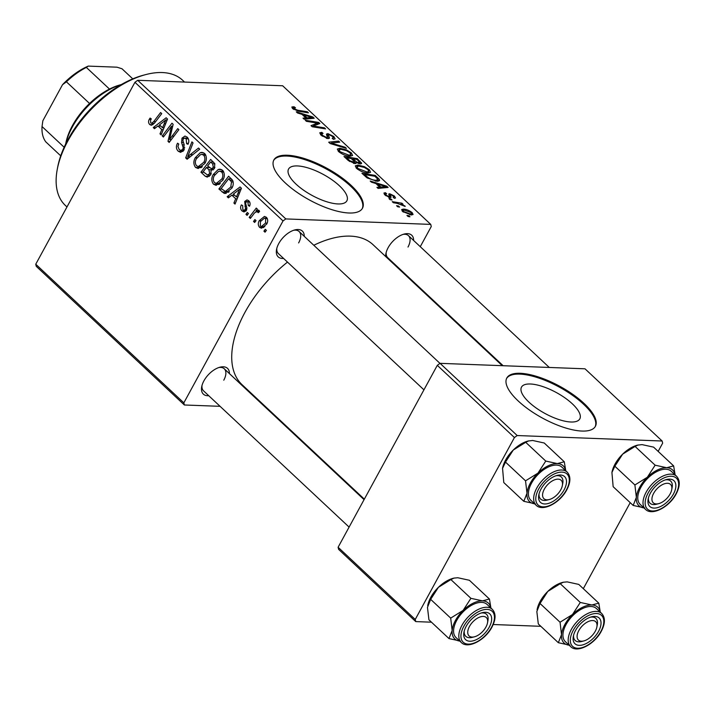 <?xml version="1.0" encoding="UTF-8"?>
<svg xmlns="http://www.w3.org/2000/svg" width="715" height="715" viewBox="0 0 715 715"><rect width="100%" height="100%" fill="white"/><g stroke="black" fill="none" stroke-linecap="round" stroke-linejoin="round"><path stroke-width="1.07" d="M296.037 184.121A33.194 11.905 28.6 0 0 325.915 201.487A33.194 11.905 28.6 0 0 346.855 200.835A33.194 11.905 28.6 0 0 339.393 185.757A33.194 11.905 28.6 0 0 309.515 168.4A33.194 11.905 28.6 0 0 288.565 169.053A33.194 11.905 28.6 0 0 296.037 184.121M285.222 182.87A50.452 18.098 28.6 0 0 330.625 209.263A50.452 18.098 28.6 0 0 362.46 208.262A50.452 18.098 28.6 0 0 351.11 185.355A50.452 18.098 28.6 0 0 305.707 158.971A50.452 18.098 28.6 0 0 273.872 159.963A50.452 18.098 28.6 0 0 285.222 182.87M362.219 208.673A50.452 18.098 28.6 0 0 350.654 186.186A50.452 18.098 28.6 0 0 305.814 159.981A50.452 18.098 28.6 0 0 273.657 160.383M208.735 395.699A17.661 9.644 -46.9 0 1 201.71 386.735A17.661 9.644 -46.9 0 1 203.918 380.827A17.661 9.644 -46.9 0 1 220.014 367.188A17.661 9.644 -46.9 0 1 229.417 373.605M201.979 385.564A15.131 8.267 133.1 0 0 203.56 390.864L349.099 527.098M283.578 258.437A17.661 9.644 -46.9 0 1 276.553 249.472A17.661 9.644 -46.9 0 1 278.761 243.556A17.661 9.644 -46.9 0 1 294.848 229.917A17.661 9.644 -46.9 0 1 304.259 236.334M276.821 248.293A15.131 8.267 133.1 0 0 278.403 253.593L423.932 389.836M392.937 262.566A17.661 9.644 -46.9 0 1 392.169 262.593M385.707 256.551A17.661 9.644 -46.9 0 1 385.912 253.593A17.661 9.644 -46.9 0 1 388.129 247.685A17.661 9.644 -46.9 0 1 404.216 234.046A17.661 9.644 -46.9 0 1 413.628 240.463M386.189 252.422A15.131 8.267 133.1 0 0 387.771 257.722L503.128 365.714M364.337 499.15L242.045 384.67A95.855 52.347 -46.9 0 1 244.968 312.33A95.855 52.347 -46.9 0 1 287.493 262.101M313.796 245.263A95.855 52.347 -46.9 0 1 373.06 244.709L502.288 365.687M528.975 402.179A33.194 11.905 28.6 0 0 558.853 419.544A33.194 11.905 28.6 0 0 579.794 418.892A33.194 11.905 28.6 0 0 572.322 403.814A33.194 11.905 28.6 0 0 542.453 386.457A33.194 11.905 28.6 0 0 521.503 387.11A33.194 11.905 28.6 0 0 528.975 402.179M518.161 400.927A50.452 18.098 28.6 0 0 563.563 427.32A50.452 18.098 28.6 0 0 595.398 426.328A50.452 18.098 28.6 0 0 584.039 403.421A50.452 18.098 28.6 0 0 538.636 377.028A50.452 18.098 28.6 0 0 506.81 378.021A50.452 18.098 28.6 0 0 518.161 400.927M595.157 426.73A50.452 18.098 28.6 0 0 583.592 404.243A50.452 18.098 28.6 0 0 538.752 378.038A50.452 18.098 28.6 0 0 506.595 378.45M267.079 408.104L266.239 408.068M220.086 406.326L184.363 404.985L36.268 266.346L35.75 264.219L183.844 402.849L184.363 404.985M222.812 180.252L216.136 185.346L213.526 184.247C211.363 181.315 211.265 178.071 213.222 174.523L218.2 169.5L220.032 169.169L222.597 170.322C224.814 173.343 224.885 176.659 222.812 180.252M231.857 195.168L228.38 197.876L227.156 196.732L240.061 186.955L241.438 188.242L235.029 204.097L233.894 203.042L235.691 198.752L231.857 195.168L234.699 195.275M149.757 124.562C148.363 123.06 148.202 121.309 149.292 119.298L150.105 118.073L151.339 118.94L150.543 120.102L150.749 122.935L151.58 123.311L153.707 121.595L160.589 112.559L161.733 113.622L154.61 122.98L151.33 125.286L149.757 124.562L152.983 124.678M183.943 150.141L180.636 152.367L178.241 151.222C176.06 148.943 175.836 146.262 177.561 143.197L178.786 144.064L177.91 146.468L179.233 149.596L180.904 150.427L182.745 149.229L183.147 147.692L181.565 142.491L182.021 138.138L184.944 136.056L187.133 137.119C189.001 139.112 189.287 141.499 188 144.269L186.624 143.679L186.177 138.781L184.729 138.049L183.192 139.094L182.906 140.784L184.023 144.099L183.943 150.141M199.708 149.185L187.107 159.239L185.668 157.899L191.906 141.874L193.041 142.937L187.696 156.665L198.502 148.05L199.708 149.185M204.856 163.449L198.189 168.543L195.57 167.444C193.416 164.513 193.318 161.268 195.275 157.72L200.245 152.697L202.086 152.367L204.642 153.511C206.858 156.54 206.939 159.856 204.856 163.449M266.418 230.364L265.033 232.187L263.906 231.133L265.274 229.292L266.418 230.364M420.268 246.684L431.261 226.53L430.743 224.394L285.803 218.924L283.024 220.935L134.938 82.297L35.75 264.219M283.024 220.935L183.844 402.849M210.827 174.648L207.252 177.114L205.268 176.239L200.942 172.19L210.657 159.427L214.786 163.655L214.482 168.329L211.077 170.465L210.827 174.648M157.944 125.983L154.467 128.691L153.251 127.547L166.157 117.769L167.533 119.056L161.116 134.912L159.99 133.857L161.787 129.567L157.944 125.983L160.795 126.09M169.339 129.272L163.369 137.021L162.234 135.957L171.966 123.212L173.155 124.321L169.544 139.497L177.749 128.62L178.884 129.683L169.169 142.446L167.989 141.338L171.555 126.171L169.339 129.272M242.081 210.988C240.419 209.298 240.177 207.27 241.348 204.919L242.68 205.58L242.859 209.718L243.985 210.282L245.209 209.486L245.477 208.351L244.7 201.496L247.032 199.905L248.686 200.701C250.223 202.229 250.5 204.088 249.499 206.286L248.275 205.428L247.917 201.97L247.104 201.585L245.942 202.309L245.594 203.266L246.872 207.985L246.398 210.424L244.047 211.953L242.081 210.988L245.897 211.131M224.01 193.265L218.888 188.992L228.603 176.23L232.572 180.225C233.68 182.969 233.43 185.623 231.83 188.188L225.073 193.488L224.01 193.265L226.244 193.345M266.65 224.161L261.529 228.21L259.608 227.388C257.999 225.413 257.874 223.178 259.223 220.694L264.461 216.422L266.427 217.315C268.018 219.38 268.089 221.668 266.65 224.161M256.042 220.649L254.656 222.472L253.53 221.418L254.889 219.577L256.042 220.649M259.134 211.89L257.856 211.846C256.024 211.613 254.469 212.578 253.19 214.75L250.33 218.424L249.186 217.36L256.256 208.074L257.391 209.138L255.916 211.05L259.027 210.389L259.581 211.488L258.24 212.713L257.185 211.577L259.384 211.667M258.267 210.085L259.027 210.389M248.471 213.562L247.077 215.385L245.96 214.33L247.319 212.48L248.471 213.562M367.912 173.012C364.275 172.896 360.467 171.341 356.508 168.356L355.284 165.862L357.786 165.076L364.373 166.649L369.315 169.714L370.558 172.306L367.912 173.012L368.779 171.466L367.93 169.634L364.364 167.444L358.858 166.121L357.098 166.622L357.938 168.481L366.92 171.966L368.779 171.466M375.884 183.532L371.416 182.173L370.2 181.029L386.744 186.159L388.111 187.446L378.065 188.394L376.93 187.339L379.719 187.124L375.884 183.532M294.401 107.751L294.169 108.787L297.806 110.244L307.271 111.763L308.406 112.827L298.62 111.263L292.748 108.662L291.809 107.027L294.231 106.821L295.51 107.885L293.722 107.938L293.141 109.011M321.634 133.607L322.653 135.448L326.773 137.575L327.488 137.334L326.523 134.67L327.774 133.58L333.86 136.52L335.129 138.844L333.413 139.336L332.171 138.281L333.342 137.995L332.475 136.44L328.971 134.635L328.364 134.983L329.472 138.183L328.006 138.63L321.232 135.323L319.748 132.838L321.786 132.347L323.046 133.401L321.634 133.607L320.865 134.974M326.523 134.67L326.558 133.973M328.971 134.635L327.407 136.744M346.391 148.389L330.142 143.536L328.703 142.196L338.588 141.078L339.714 142.142L331.251 143.098L345.175 147.254L346.391 148.389M349.966 156.21C346.319 156.093 342.521 154.538 338.561 151.553L337.328 149.06L339.84 148.273L346.418 149.846L351.369 152.912L352.602 155.504L349.966 156.21M409.972 216.788L408.068 216.484L406.942 215.438L408.828 215.716L409.972 216.788M430.743 224.394L282.648 85.764L137.709 80.295L285.803 218.924M355.337 163.583L355.981 162.412L354.998 163.583L348.303 160.535L343.978 156.487L357.33 158.632L361.611 163.529L360.28 163.905L355.981 162.412L356.142 163.243M301.98 114.346L297.503 112.988L296.287 111.844L312.839 116.974L314.207 118.261L304.161 119.208L303.026 118.154L305.814 117.939L301.98 114.346M314.6 122.667L306.404 121.318L305.269 120.254L318.649 122.417L319.828 123.525L313.134 126.046L324.422 127.824L325.566 128.888L312.205 126.743L311.025 125.634L317.675 123.096L314.6 122.667M393.152 197.277L393.313 195.946L390.98 194.802L390.417 194.882L391.114 197.197L390.149 197.671L385.072 195.097L383.91 193.059L385.385 192.701L386.663 193.756L385.537 194.024L386.171 195.186L388.933 196.616L389.434 196.419L388.754 194.033L389.675 193.747L394.412 196.035L395.538 197.975L394.421 198.332L393.152 197.277L393.92 197.045L393.59 197.644M390.417 194.882L389.568 197.599M367.135 177.919L361.933 173.289L375.286 175.434L379.2 179.242L379.576 180.645L377.011 181.297L367.135 177.919M411.277 214.965L402.599 211.497L401.633 209.575L403.269 209.12C406.084 209.138 409.052 210.308 412.162 212.65L413.082 214.491L411.277 214.965M399.596 207.073L397.692 206.769L396.566 205.723L398.452 206L399.596 207.073M397.29 203.382L393.366 202.72L392.231 201.657L401.937 203.212L403.072 204.276L401.052 203.945L405.217 206.421L397.29 203.382M392.026 199.986L390.113 199.682L388.996 198.627L390.873 198.913L392.026 199.986M405.307 274.14L405.03 274.64M540.835 626.313L493.207 624.517M431.467 622.193L415.755 621.594L338.624 549.388L338.106 547.261L415.236 619.467L415.755 621.594M658.158 451.397L662.662 443.139L662.135 441.012L585.004 368.806L440.065 363.336L517.195 435.542L514.425 437.544L415.236 619.467M514.425 437.544L437.294 365.338L338.106 547.261M662.135 441.012L517.195 435.542M630.21 502.654L583.315 588.668M437.294 365.338L440.065 363.336M134.938 82.297L137.709 80.295M298.629 242.921A15.131 8.267 133.1 0 0 299.093 231.499A15.131 8.267 133.1 0 0 293.695 230.266M407.997 247.05A15.131 8.267 133.1 0 0 408.453 235.628A15.131 8.267 133.1 0 0 403.063 234.395M223.786 380.192A15.131 8.267 133.1 0 0 224.251 368.77A15.131 8.267 133.1 0 0 218.853 367.537M408.381 216.538L408.828 215.716M356.892 159.445L357.33 158.632M360.7 163.905L361.397 162.618M358.68 163.646L358.832 161.25L356.91 159.445L352.745 158.775L356.874 162.216L359.824 162.645L359.207 163.771M352.307 159.579L352.745 158.775M356.579 162.761L356.874 162.216M353.478 163.333L353.907 162.537C354.998 162.475 354.881 161.885 353.568 160.759L351.181 158.524L346.677 157.8L349.948 160.812L354.685 162.341L354.068 163.467M346.239 158.605L346.677 157.8M349.555 161.527L349.948 160.812M338.231 151.222L339.84 148.273M346.069 150.499L346.418 149.846M350.824 153.913L351.369 152.912M346.418 150.642L340.903 149.319L339.151 149.81L339.991 151.678L348.965 155.164L350.824 154.663L349.984 152.831L346.418 150.642M348.473 156.067L348.965 155.164M339.589 152.411L339.991 151.678M337.882 142.365L338.588 141.078M330.893 143.76L331.251 143.098M344.818 147.916L345.175 147.254M320.543 134.635L321.786 132.347M320.883 134.992L321.536 133.785M322.251 136.19L322.653 135.448M326.353 138.335L326.773 137.575M326.871 138.469L327.488 137.334M326.791 135.376L327.774 133.58M333.324 137.503L333.86 136.52M292.274 108.18L293.079 106.696M293.07 108.948L294.231 106.821M293.785 109.493L294.169 108.787M306.824 112.577L307.271 111.763M312.026 118.467L312.839 116.974M305.171 119.119L305.814 117.939M308.853 116.5L303.938 114.972L307.003 117.841L312.106 117.43L308.853 116.5M303.5 115.776L303.938 114.972M311.508 118.52L312.106 117.43M306.369 119.003L307.003 117.841M317.514 124.508L318.649 122.417M312.714 126.823L313.134 126.046M316.119 127.377L316.566 126.546M323.984 128.637L324.422 127.824M314.332 125.742L315.404 123.784M316.727 124.839L317.675 123.096M384.348 194.328L385.233 192.692M384.438 194.444L385.385 192.701M385.859 195.767L386.171 195.186M388.558 197.304L388.933 196.616M388.889 197.42L389.434 196.419M388.969 195.043L389.675 193.747M393.956 196.884L394.412 196.035M389.014 197.456L390.354 194.989M385.93 187.652L386.744 186.159M379.075 188.304L379.719 187.124M382.757 185.685L377.842 184.157L380.907 187.026L386.011 186.615L382.757 185.685M377.413 184.962L377.842 184.157M385.421 187.705L386.011 186.615M380.273 188.188L380.907 187.026M375.473 181.154L377.717 179.099L374.857 176.248L375.286 175.434M378.092 181.27L379.2 179.242M374.857 176.248L364.623 174.612L366.071 175.962C369.342 178.75 372.64 180.18 375.965 180.252M364.185 175.407L364.623 174.612M377.019 181.297L377.717 179.099M365.633 176.748L366.071 175.962M356.177 168.025L357.786 165.076M364.015 167.301L364.373 166.649M368.77 170.715L369.315 169.714M366.429 172.869L366.92 171.966M357.545 169.214L357.938 168.481M402.196 211.086L403.269 209.12M410.911 214.947L412.162 212.65M411.062 212.561L404.511 210.174L403.171 210.496L403.653 211.542L410.16 213.919L411.527 213.588L411.062 212.561M409.677 214.795L410.16 213.919M403.34 212.114L403.653 211.542M398.005 206.823L398.452 206M401.499 204.016L401.937 203.212M404.484 206.233L404.762 205.723M390.426 199.735L390.873 198.913M265.774 231.204L263.906 231.133M209.325 176.391L205.268 176.239M203.784 172.297L200.942 172.19M210.657 161.983L207.627 165.96L211.604 168.785L213.329 167.337L212.578 163.78L210.657 161.983L213.499 162.091M214.884 163.869L212.578 163.78M214.911 167.399L213.329 167.337M214.151 168.874L211.39 168.794L214.143 168.892M206.492 167.453L203.212 171.761L207.618 175.059L209.727 173.557L208.869 169.678L206.492 167.453L209.334 167.56M213.311 169.848L208.869 169.678M211.274 173.611L209.727 173.557M201.112 167.659L195.57 167.444M201.728 167.239L201.326 166.675M196.983 157.783L195.275 157.72M204.427 154.503L205.062 153.957M203.712 152.831L200.245 152.697M200.522 154.637L196.357 158.837C194.963 161.376 195.034 163.699 196.571 165.835L198.395 166.559L203.829 162.242C205.277 159.695 205.232 157.336 203.686 155.173L201.898 154.404L200.522 154.637M205.849 155.253L203.686 155.173M205.428 162.296L203.829 162.242M188.644 158.006L185.668 157.899M190.208 156.764L187.696 156.665M183.013 151.401L178.241 151.222M184.345 149.292L182.745 149.229M184.729 147.746L183.147 147.692M183.451 142.562L181.565 142.491M184.014 138.209L182.021 138.138M188.26 143.742L186.624 143.679M188.394 143.411L186.803 143.358M188.376 138.862L186.177 138.781M151.026 119.36L149.292 119.298M155.807 127.645L153.251 127.547M161.527 133.911L159.99 133.857M163.261 129.63L161.787 129.567M163.315 121.97L159.49 124.866L162.546 127.735L165.826 119.852L163.315 121.97M167.185 119.906L165.826 119.852M164.003 127.788L162.546 127.735M164.137 136.029L162.234 135.957M171.368 139.559L169.544 139.497M173.968 136.145L172.029 136.073M169.956 141.409L167.989 141.338M171.689 130.97L170.277 130.916M172.735 126.215L171.555 126.171M246.755 209.549L245.209 209.486M246.898 208.405L245.477 208.351M247.05 201.585L244.7 201.496M249.848 205.482L248.275 205.428M249.687 202.032L247.917 201.97M229.712 196.831L227.156 196.732M235.432 203.096L233.894 203.042M237.166 198.815L235.691 198.752M237.228 191.155L233.394 194.051L236.451 196.92L239.731 189.037L237.228 191.155M241.098 189.091L239.731 189.037M237.907 196.974L236.451 196.92M228.442 192.228L222.088 191.986M228.568 192.129L227.951 191.557M221.739 189.1L218.888 188.992M228.603 178.786L221.167 188.563L225.395 191.459L230.757 187.053L231.526 181.887L228.603 178.786L231.445 178.893M233.206 181.95L231.526 181.887M232.366 187.116L230.757 187.053M219.058 184.461L213.526 184.247M219.675 184.041L219.282 183.478M214.938 174.585L213.222 174.523M222.374 171.305L223.017 170.76M221.659 169.634L218.2 169.5M218.477 171.439L214.312 175.64C212.909 178.178 212.981 180.511 214.527 182.638L216.341 183.371L221.775 179.045C223.232 176.498 223.187 174.138 221.632 171.975L219.845 171.216L218.477 171.439M223.795 172.056L221.632 171.975M223.375 179.108L221.775 179.045M263.701 227.549L259.608 227.388M260.93 220.765L259.223 220.694M265.667 218.584L264.487 218.111L260.43 221.587L260.332 226.083L261.413 226.512L265.533 223.107L265.667 218.584L267.347 218.647M267.133 223.169L265.533 223.107M255.398 221.489L253.53 221.418M251.099 217.431L249.186 217.36M259.482 211.184L255.916 211.05M247.828 214.402L245.96 214.33M57.245 169.446L57.665 167.221A83.244 45.465 -46.9 0 1 68.086 139.345A83.244 45.465 -46.9 0 1 143.938 75.066L146.128 74.494A85.764 46.841 133.1 0 0 67.979 140.73A85.764 46.841 133.1 0 0 57.245 169.446A85.764 46.841 133.1 0 0 65.369 205.455L66.969 206.957M184.55 82.064L182.593 80.232A85.764 46.841 133.1 0 0 146.128 74.494M611.915 472.508A24.551 13.406 -46.9 0 1 611.942 472.347A24.551 13.406 -46.9 0 1 615.016 464.124A24.551 13.406 -46.9 0 1 622.649 454.15L635.09 446.437L655.128 465.188L647.334 477.254L634.893 484.967L636.359 497.381L633.177 505.442L644.76 507.963M633.177 505.442L613.148 486.683L611.924 472.472L614.855 466.207L622.649 454.15A24.551 13.406 -46.9 0 1 637.396 445.168L642.025 444.614L653.599 447.134L673.637 465.894L666.702 467.717L655.128 465.188M673.432 494.047A17.661 9.644 -46.9 0 1 656.576 507.865A17.661 9.644 -46.9 0 1 648.165 499.097A17.661 9.644 -46.9 0 1 650.373 493.18A17.661 9.644 -46.9 0 1 666.46 479.542A17.661 9.644 -46.9 0 1 673.432 494.047M658.64 503.664A12.611 6.891 133.1 0 0 669.419 495.146A12.611 6.891 133.1 0 0 671.716 489.703A12.611 6.891 133.1 0 0 666.246 483.349A12.611 6.891 133.1 0 0 654.386 492.09A12.611 6.891 133.1 0 0 658.64 503.664L656.45 504.236A15.131 8.267 -46.9 0 1 650.015 503.217A15.131 8.267 -46.9 0 1 648.433 497.917A15.131 8.267 133.1 0 0 650.015 503.217A15.131 8.267 133.1 0 0 657.621 503.878M676.488 476.172L671.251 471.265A22.701 12.396 133.1 0 0 640.908 487.281A22.701 12.396 133.1 0 0 640.22 504.415L645.457 509.321A22.701 12.396 -46.9 0 1 646.154 492.188A22.701 12.396 -46.9 0 1 676.488 476.172C680.269 480.328 680.153 486.263 676.14 493.994C669.401 507.042 652 516.239 645.457 509.321M675.13 474.903L673.637 465.894M614.855 466.207L634.893 484.967M635.09 446.437L638.182 444.962M643.947 507.9A24.551 13.406 -46.9 0 1 636.359 497.381A24.551 13.406 -46.9 0 1 647.334 477.254A24.551 13.406 -46.9 0 1 666.702 467.717A24.551 13.406 133.1 0 1 674.978 474.76M671.859 488.667A15.131 8.267 133.1 0 0 670.706 481.124A15.131 8.267 133.1 0 0 665.308 479.89A15.131 8.267 -46.9 0 1 670.706 481.124A15.131 8.267 -46.9 0 1 672.136 487.478L671.716 489.703M561.382 488.577A12.611 6.891 133.1 0 0 562.348 485.574A12.611 6.891 133.1 0 0 555.787 479.443A12.611 6.891 133.1 0 0 543.695 490.401A12.611 6.891 133.1 0 0 549.281 499.535A12.611 6.891 133.1 0 0 561.382 488.577M562.49 484.538A15.131 8.267 133.1 0 0 561.338 476.994A15.131 8.267 133.1 0 0 555.939 475.761A15.131 8.267 -46.9 0 1 561.338 476.994A15.131 8.267 -46.9 0 1 562.768 483.349L562.348 485.574M549.281 499.535L547.082 500.107A15.131 8.267 -46.9 0 1 540.647 499.097A15.131 8.267 -46.9 0 1 539.065 493.788A15.131 8.267 133.1 0 0 540.647 499.097A15.131 8.267 133.1 0 0 548.253 499.749M502.547 468.379A24.551 13.406 -46.9 0 1 502.574 468.227A24.551 13.406 -46.9 0 1 505.648 460.004A24.551 13.406 -46.9 0 1 513.29 450.021L525.722 442.308L545.76 461.068L537.966 473.124L525.534 480.838L527 493.252L523.818 501.313L535.392 503.834M523.818 501.313L503.78 482.553L502.556 468.343L505.496 462.087L513.29 450.021A24.551 13.406 -46.9 0 1 528.028 441.039L532.657 440.485L544.231 443.005L564.269 461.765L557.334 463.588L545.76 461.068M564.063 489.927A17.661 9.644 -46.9 0 1 547.207 503.735A17.661 9.644 -46.9 0 1 538.797 494.968A17.661 9.644 -46.9 0 1 541.005 489.051A17.661 9.644 -46.9 0 1 557.101 475.421A17.661 9.644 -46.9 0 1 564.063 489.927M567.129 472.052L561.883 467.136A22.701 12.396 133.1 0 0 531.54 483.152A22.701 12.396 133.1 0 0 530.852 500.286L536.098 505.192A22.701 12.396 -46.9 0 1 536.786 488.059A22.701 12.396 -46.9 0 1 567.129 472.052C570.91 476.199 570.793 482.133 566.772 489.864C560.033 502.922 542.631 512.11 536.098 505.192M565.762 470.774L564.269 461.765M505.496 462.087L525.534 480.838M525.722 442.308L528.814 440.833M534.579 503.78A24.551 13.406 -46.9 0 1 527 493.252A24.551 13.406 -46.9 0 1 537.966 473.124A24.551 13.406 -46.9 0 1 557.334 463.588A24.551 13.406 133.1 0 1 565.61 470.631M578.221 631.792A12.611 6.891 133.1 0 0 583.806 640.935A12.611 6.891 133.1 0 0 595.908 629.969A12.611 6.891 133.1 0 0 596.873 626.966A12.611 6.891 133.1 0 0 590.313 620.835A12.611 6.891 133.1 0 0 578.221 631.792M583.806 640.935L581.608 641.498A15.131 8.267 -46.9 0 1 575.173 640.488A15.131 8.267 -46.9 0 1 573.591 635.188A15.131 8.267 133.1 0 0 575.173 640.488A15.131 8.267 133.1 0 0 582.779 641.141M597.016 625.929A15.131 8.267 133.1 0 0 595.863 618.386A15.131 8.267 133.1 0 0 590.465 617.161A15.131 8.267 -46.9 0 1 595.863 618.386A15.131 8.267 -46.9 0 1 597.293 624.74L596.873 626.966M569.104 645.171A24.551 13.406 133.1 0 1 561.516 634.643A24.551 13.406 -46.9 0 1 564.859 624.499A24.551 13.406 -46.9 0 1 572.492 614.525L560.051 622.229L561.516 634.643L558.344 642.705L569.918 645.225M575.53 630.451A17.661 9.644 -46.9 0 1 591.618 616.813A17.661 9.644 -46.9 0 1 598.589 631.318A17.661 9.644 -46.9 0 1 581.733 645.127A17.661 9.644 -46.9 0 1 573.323 636.359A17.661 9.644 -46.9 0 1 575.53 630.451M566.066 624.544A22.701 12.396 133.1 0 0 565.377 641.677L570.624 646.592A22.701 12.396 -46.9 0 1 571.312 629.459A22.701 12.396 -46.9 0 1 601.655 613.443L596.408 608.537A22.701 12.396 133.1 0 0 566.066 624.544M558.344 642.705L538.306 623.945L536.84 611.54L540.022 603.478L560.051 622.229M540.022 603.478L547.806 591.412L560.247 583.699L580.285 602.459L572.492 614.525A24.551 13.406 -46.9 0 1 591.859 604.979L580.285 602.459M560.247 583.699L563.34 582.233L567.183 581.876L578.757 584.405L598.795 603.156L591.859 604.979A24.551 13.406 -46.9 0 1 600.135 612.022M600.287 612.165L598.795 603.156M537.072 609.77A24.551 13.406 -46.9 0 1 537.099 609.618A24.551 13.406 -46.9 0 1 547.806 591.412A24.551 13.406 -46.9 0 1 562.553 582.43L563.34 582.233M470.184 625.232A12.611 6.891 133.1 0 0 474.438 636.806A12.611 6.891 133.1 0 0 485.208 628.279A12.611 6.891 133.1 0 0 487.514 622.845A12.611 6.891 133.1 0 0 482.035 616.491A12.611 6.891 133.1 0 0 470.184 625.232M474.438 636.806L472.249 637.369A15.131 8.267 -46.9 0 1 465.814 636.359A15.131 8.267 -46.9 0 1 464.223 631.059A15.131 8.267 133.1 0 0 465.814 636.359A15.131 8.267 133.1 0 0 473.41 637.011M487.648 621.809A15.131 8.267 133.1 0 0 486.495 614.265A15.131 8.267 133.1 0 0 481.097 613.032A15.131 8.267 -46.9 0 1 486.495 614.265A15.131 8.267 -46.9 0 1 487.934 620.62L487.514 622.845M459.736 641.042A24.551 13.406 133.1 0 1 452.157 630.514A24.551 13.406 -46.9 0 1 455.491 620.379A24.551 13.406 -46.9 0 1 463.123 610.396L450.691 618.109L452.157 630.514L448.975 638.575L460.558 641.105M466.162 626.322A17.661 9.644 -46.9 0 1 482.259 612.683A17.661 9.644 -46.9 0 1 489.23 627.189A17.661 9.644 -46.9 0 1 472.374 640.998A17.661 9.644 -46.9 0 1 463.955 632.23A17.661 9.644 -46.9 0 1 466.162 626.322M456.706 620.423A22.701 12.396 133.1 0 0 456.009 637.557L461.255 642.463A22.701 12.396 -46.9 0 1 461.944 625.33A22.701 12.396 -46.9 0 1 492.286 609.314L487.04 604.407A22.701 12.396 133.1 0 0 456.706 620.423M448.975 638.575L428.937 619.825L427.472 607.41L430.653 599.349L450.691 618.109M430.653 599.349L438.447 587.292L450.879 579.579L470.917 598.33L463.123 610.396A24.551 13.406 -46.9 0 1 482.5 600.859L470.917 598.33M450.879 579.579L453.971 578.104L457.815 577.747L469.398 580.276L489.426 599.027L482.5 600.859A24.551 13.406 -46.9 0 1 490.767 607.893M490.919 608.036L489.426 599.027M427.713 605.65A24.551 13.406 -46.9 0 1 427.74 605.489A24.551 13.406 -46.9 0 1 438.447 587.292A24.551 13.406 -46.9 0 1 453.185 578.31L453.971 578.104M121.184 84.647A55.493 30.307 133.1 0 0 65.735 143.885M65.682 144.001L65.789 143.393A52.973 28.931 -46.9 0 1 89.554 103.478A52.973 28.931 -46.9 0 1 109.484 89.071A52.973 28.931 -46.9 0 1 120.692 84.745L121.291 84.593M60.73 155.834L45.769 141.838A52.973 28.931 133.1 0 1 42.033 126.537L42.855 120.755L62.509 84.71A50.452 27.554 -46.9 0 1 88.258 66.102L116.974 67.183L121.979 68.756L132.776 78.864M64.153 147.245L42.033 126.537M89.554 103.478L66.415 81.814L62.509 84.71M88.258 66.102L86.345 67.416A52.973 28.931 133.1 0 0 66.415 81.814M109.484 89.071L86.345 67.416M359.636 162.064L360.101 161.224M354.122 161.313L354.569 160.491M348.339 160.571L348.777 159.776M334.128 144.725L334.504 144.037M328.069 138.63L329.097 136.753M297.386 111.013L297.806 110.244M308.871 118.77L309.515 117.582M382.775 187.956L383.419 186.767M377.502 178.813L377.976 177.955M192.818 154.681L190.208 154.583M184.3 144.877L182.343 144.796M155.611 121.666L153.707 121.595M165.621 123.784L164.146 123.731M246.478 206.412L244.941 206.349M239.525 192.97L238.05 192.916M232.67 180.403L230.239 180.314M675.738 494.137A21.191 11.574 133.1 0 0 671.367 476.253A21.191 11.574 133.1 0 0 648.067 493.091A21.191 11.574 133.1 0 0 652.438 510.984A21.191 11.574 133.1 0 0 675.738 494.137M566.369 490.007A21.191 11.574 133.1 0 0 562.008 472.123A21.191 11.574 133.1 0 0 538.699 488.971A21.191 11.574 133.1 0 0 543.069 506.855A21.191 11.574 133.1 0 0 566.369 490.007M573.224 630.362A21.191 11.574 133.1 0 0 577.595 648.246A21.191 11.574 133.1 0 0 600.895 631.408A21.191 11.574 133.1 0 0 596.533 613.515A21.191 11.574 133.1 0 0 573.224 630.362M463.856 626.233A21.191 11.574 133.1 0 0 468.227 644.117A21.191 11.574 133.1 0 0 491.536 627.278A21.191 11.574 133.1 0 0 487.165 609.395A21.191 11.574 133.1 0 0 463.856 626.233M350.824 154.663L349.984 156.21M339.151 149.81L338.329 151.321M333.342 137.995L332.859 138.871M328.382 134.804L327.372 136.663M385.537 194.024L385.001 195.025M390.372 194.927L388.996 197.447M357.098 166.622L356.276 168.132M411.527 213.588L410.794 214.938M403.171 210.496L402.617 211.515M207.618 175.059L210.505 175.175M201.898 154.404L205.482 154.547M198.395 166.559L202.372 166.711M180.904 150.427L183.71 150.525M184.729 138.049L188.018 138.174M151.58 123.311L154.261 123.418M243.985 210.282L246.416 210.38M247.104 201.585L249.49 201.675M225.395 191.459L229.211 191.602M219.845 171.216L223.438 171.35M216.341 183.371L220.318 183.514M264.487 218.111L267.133 218.209M261.413 226.512L264.845 226.637M408.453 235.628L549.281 367.456M439.984 363.39L299.093 231.499M570.624 646.592C577.157 653.501 594.558 644.313 601.297 631.265C605.319 623.534 605.435 617.59 601.655 613.443M224.251 368.77L364.06 499.651M461.255 642.463C467.789 649.381 485.199 640.184 491.938 627.135C495.951 619.404 496.067 613.461 492.286 609.314"/></g></svg>
